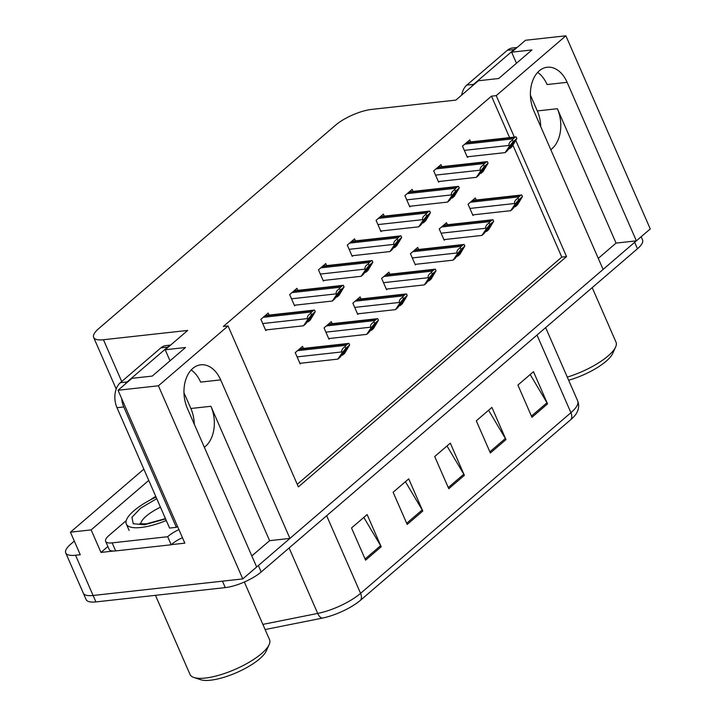 <?xml version="1.0" encoding="UTF-8"?>
<svg xmlns="http://www.w3.org/2000/svg" width="716" height="716" viewBox="0 0 716 716"><rect width="100%" height="100%" fill="white"/><g stroke="black" fill="none" stroke-linecap="round" stroke-linejoin="round"><path stroke-width="1.07" d="M251.826 555.938L269.61 540.661L210.898 406.276A29.544 19.941 -96.3 0 1 205.519 446.319A29.544 19.941 -96.3 0 1 204.337 447.24M550.792 149.68A29.544 19.941 83.7 0 0 551.964 148.749A29.544 19.941 83.7 0 0 557.352 108.716L537.304 110.935A29.544 19.941 -96.3 0 1 540.732 126.669M514.33 137.087L496.224 95.631L565.882 35.8L650.262 228.923L636.381 240.845L567.117 82.322A29.544 19.941 83.7 0 0 547.239 67.241A29.544 19.941 83.7 0 0 533.85 110.899L603.105 269.431L289.926 538.414L220.671 379.892A29.544 19.941 83.7 0 0 200.784 364.811A29.544 19.941 83.7 0 0 187.404 408.469L256.659 566.991L242.778 578.913L93.107 595.479A27.7 8.556 156.4 0 1 83.316 593.17A27.7 8.556 156.4 0 0 93.107 595.479L222.461 581.168L225.272 587.603L95.917 601.914A27.7 8.556 156.4 0 1 86.135 599.614L65.738 552.94A27.7 8.556 156.4 0 1 70.803 544.097L74.312 541.09M567.117 82.322L547.078 84.542A29.544 19.941 83.7 0 0 537.662 72.388M113.486 551.043L100.992 552.43L107.883 546.505M565.882 35.8L525.517 40.266L511.636 52.187L531.961 49.941L498.685 78.518L478.369 80.765L455.859 100.106L371.604 109.423A27.7 8.556 -23.6 0 0 335.697 125.067L98.727 328.599A27.7 8.556 -23.6 0 0 93.662 337.442A27.7 8.556 -23.6 0 0 103.453 339.742L187.699 330.425L165.19 349.757L185.507 347.511L152.239 376.088L131.923 378.334L118.042 390.256L184.835 543.149L171.339 544.643M143.835 469.132L70.428 532.185L91.147 529.894L148.758 480.409M91.147 529.894L100.992 552.43M70.428 532.185L80.264 554.721L75.529 555.24A27.7 8.556 156.4 0 1 65.738 552.94M118.042 390.256L158.406 385.79L242.778 578.913M158.406 385.79L228.064 325.959L298.375 486.889L566.535 256.57L515.959 140.801M598.281 258.369L616.064 243.1L636.381 240.845M269.61 540.661L289.926 538.414M183.967 392.735L190.859 408.496A29.544 19.941 -96.3 0 1 194.287 424.23M165.19 349.757L170.023 360.81M511.636 52.187L516.469 63.241M530.413 95.165L537.304 110.935M509.595 137.615L491.48 96.159L223.329 326.478L228.064 325.959M491.48 96.159L496.224 95.631M297.247 484.311L561.792 257.098L512.933 145.276M561.792 257.098L566.535 256.57M470.654 141.92L469.759 139.889L462.482 146.136L467.405 157.404L468.228 156.697M441.844 166.658L440.958 164.626L433.681 170.873L438.604 182.141L439.427 181.434M384.241 216.134L383.355 214.102L376.079 220.349L381.002 231.617L381.825 230.91M355.44 240.871L354.554 238.84L347.278 245.087L352.2 256.355L353.024 255.648M326.639 265.609L325.753 263.577L318.477 269.825L323.399 281.093L324.223 280.386M297.838 290.347L296.952 288.315L289.676 294.562L294.598 305.83L295.422 305.123M413.043 191.396L412.156 189.364L404.88 195.611L409.803 206.879L410.626 206.172M269.037 315.085L268.151 313.053L260.875 319.3L265.797 330.568L266.62 329.861M476.221 199.997L475.326 197.965L468.049 204.212L472.972 215.48L473.795 214.773M447.419 224.734L446.524 222.703L439.248 228.95L444.171 240.218L444.994 239.511M389.817 274.21L388.922 272.178L381.646 278.426L386.568 289.694L387.392 288.987M361.016 298.948L360.121 296.916L352.845 303.163L357.767 314.431L358.591 313.724M332.206 323.686L331.32 321.654L324.044 327.901L328.966 339.169L329.79 338.462M418.618 249.472L417.723 247.441L410.447 253.688L415.37 264.956L416.193 264.249M303.405 348.423L302.519 346.392L295.243 352.639L300.165 363.907L300.989 363.2M616.064 243.1L557.352 108.716M191.208 369.957A29.544 19.941 -96.3 0 1 200.623 382.111L220.671 379.892M636.255 240.862A27.7 8.556 156.4 0 1 634.662 242.321L258.378 565.524A27.7 8.556 156.4 0 1 256.632 566.929M360.676 600.097A9.236 6.184 -130.7 0 0 360.578 593.358L570.92 412.693A36.937 11.411 -23.6 0 0 577.678 400.906C579.432 405.319 578.832 409.749 575.879 414.206A33.24 10.275 156.4 0 1 571.028 419.424L360.676 600.097A33.24 10.275 156.4 0 1 322.102 618.159L265.117 629.543M641.151 236.745L642.538 239.923A27.7 8.556 156.4 0 1 637.473 248.756L261.188 571.959A27.7 8.556 156.4 0 1 225.272 587.603M365.59 560.163L351.529 527.978L367.129 514.58L381.189 546.764L365.59 560.163M490.362 452.995L476.301 420.811L491.901 407.413L505.961 439.597L490.362 452.995M531.952 417.276L517.892 385.083L533.492 371.694L547.552 403.878L531.952 417.276M407.18 524.443L393.12 492.25L408.72 478.861L422.78 511.045L407.18 524.443M448.771 488.724L434.71 456.531L450.31 443.132L464.371 475.326L448.771 488.724M446.999 445.978L463.798 474.216A7.384 4.949 49.3 0 1 464.371 475.326M405.408 481.698L422.207 509.935A7.384 4.949 49.3 0 1 422.78 511.045M530.18 374.531L546.979 402.768A7.384 4.949 49.3 0 1 547.552 403.878M488.589 410.259L505.389 438.496A7.384 4.949 49.3 0 1 505.961 439.597M363.817 517.426L380.617 545.664A7.384 4.949 49.3 0 1 381.189 546.764M299.906 363.316L337.898 359.11L339.984 357.329L347.224 347.752M345.873 348.245L342.212 352.728L341.863 351.923C341.29 350.214 342.391 348.441 345.157 346.616A4.618 3.115 83.7 0 1 346.088 345.3L347.654 343.957A4.618 3.115 83.7 0 1 348.898 343.394A4.618 3.115 83.7 0 0 348.898 343.394L349.623 345.022L345.873 348.245L345.157 346.616M342.212 352.728L337.898 359.11M341.398 355.226L342.579 355.091L344.665 353.31L349.623 345.022M346.821 348.003L342.579 355.091M265.538 329.978L303.53 325.78L305.616 323.99L312.856 314.413M311.496 314.915L307.844 319.39L307.495 318.593C306.922 316.875 308.023 315.103 310.789 313.277A4.618 3.115 83.7 0 1 311.72 311.961L313.277 310.619A4.618 3.115 83.7 0 1 314.53 310.055A4.618 3.115 83.7 0 0 314.53 310.055L315.255 311.684L311.496 314.915L310.789 313.277M307.844 319.39L303.53 325.78M307.03 321.887L308.211 321.761L310.288 319.971L315.255 311.684M312.453 314.664L308.211 321.761M328.707 338.579L366.699 334.372L368.785 332.591L376.025 323.014M374.674 323.507L371.013 327.991L370.664 327.185C370.091 325.476 371.192 323.704 373.958 321.878A4.618 3.115 83.7 0 1 374.889 320.562L376.455 319.22A4.618 3.115 83.7 0 1 377.699 318.656A4.618 3.115 83.7 0 1 377.717 318.656L378.424 320.285L374.674 323.507L373.958 321.878M371.013 327.991L366.699 334.372M370.199 330.488L371.38 330.353L373.466 328.572L378.424 320.285M375.623 323.265L371.38 330.353M357.508 313.841L395.5 309.634L397.586 307.853L404.826 298.277M403.475 298.769L399.814 303.253L399.465 302.447C398.893 300.738 399.993 298.966 402.759 297.14A4.618 3.115 83.7 0 1 403.69 295.824L405.256 294.482A4.618 3.115 83.7 0 1 406.5 293.918A4.618 3.115 83.7 0 0 406.5 293.918L407.225 295.547L403.475 298.769L402.759 297.14M399.814 303.253L395.5 309.634M399 305.75L400.181 305.616L402.267 303.835L407.225 295.547M404.424 298.527L400.181 305.616M386.309 289.103L424.311 284.896L426.387 283.115L433.627 273.539M432.276 274.04L428.615 278.515L428.266 277.71C427.694 276 428.795 274.228 431.56 272.402A4.618 3.115 83.7 0 1 432.491 271.087L434.057 269.744A4.618 3.115 83.7 0 1 435.301 269.18A4.618 3.115 83.7 0 1 435.319 269.18L436.026 270.809L432.276 274.04L431.56 272.402M428.615 278.515L424.311 284.896M427.801 281.012L428.982 280.878L431.068 279.097L436.026 270.809M433.225 273.789L428.982 280.878M294.339 305.24L332.331 301.042L334.417 299.252L341.657 289.676M340.297 290.177L336.645 294.652L336.296 293.855C335.723 292.137 336.824 290.365 339.59 288.539A4.618 3.115 83.7 0 1 340.521 287.223L342.078 285.881A4.618 3.115 83.7 0 1 343.331 285.317A4.618 3.115 83.7 0 1 343.349 285.317L344.056 286.946L340.297 290.177L339.59 288.539M336.645 294.652L332.331 301.042M335.831 297.149L337.012 297.024L339.089 295.234L344.056 286.946M341.255 289.926L337.012 297.024M323.14 280.502L361.132 276.304L363.218 274.514L370.458 264.938M369.098 265.439L365.446 269.914L365.097 269.118C364.525 267.399 365.625 265.627 368.391 263.801A4.618 3.115 83.7 0 1 369.322 262.486L370.879 261.143A4.618 3.115 83.7 0 1 372.132 260.579A4.618 3.115 83.7 0 0 372.132 260.579L372.857 262.208L369.098 265.439L368.391 263.801M365.446 269.914L361.132 276.304M364.632 272.411L365.813 272.286L367.89 270.496L372.857 262.208M370.056 265.189L365.813 272.286M351.941 255.764L389.934 251.567L392.019 249.777L399.26 240.2M397.908 240.701L394.248 245.176L393.898 244.38C393.326 242.661 394.426 240.889 397.192 239.063A4.618 3.115 83.7 0 1 398.123 237.748L399.68 236.405A4.618 3.115 83.7 0 1 400.933 235.841A4.618 3.115 83.7 0 1 400.951 235.841L401.658 237.47L397.908 240.701L397.192 239.063M394.248 245.176L389.934 251.567M393.433 247.673L394.614 247.548L396.691 245.758L401.658 237.47M398.857 240.451L394.614 247.548M380.742 231.026L418.735 226.829L420.82 225.039L428.061 215.462M426.709 215.964L423.049 220.439L422.7 219.642C422.127 217.924 423.228 216.151 425.993 214.326A4.618 3.115 83.7 0 1 426.924 213.01L428.481 211.668A4.618 3.115 83.7 0 1 429.734 211.104A4.618 3.115 83.7 0 0 429.734 211.104L430.459 212.733L426.709 215.964L425.993 214.326M423.049 220.439L418.735 226.829M422.234 222.936L423.416 222.81L425.501 221.02L430.459 212.733M427.658 215.713L423.416 222.81M532.069 105.941A28.166 19.001 83.7 0 0 531.648 104.366M517.113 47.489L512.361 48.017A18.464 12.458 83.7 0 0 507.358 50.272L466.805 85.106A18.464 12.458 83.7 0 0 461.677 95.103M516.54 47.981A18.464 12.458 83.7 0 0 514.133 49.529L473.58 84.354A18.464 12.458 83.7 0 0 471.504 86.663M185.623 403.511A28.166 19.001 83.7 0 0 185.202 401.927M170.668 345.058L165.915 345.586A18.464 12.458 83.7 0 0 160.912 347.842L120.36 382.675A18.464 12.458 83.7 0 0 116.994 407.699L169.585 528.077L176.36 527.325A18.464 12.458 -96.3 0 1 177.541 526.448M170.095 345.542A18.464 12.458 83.7 0 0 167.687 347.09L127.135 381.923A18.464 12.458 83.7 0 0 125.058 384.232M121.711 398.651A18.464 12.458 83.7 0 0 123.77 406.948L176.36 527.325M115.67 550.917L112.152 542.871A18.464 5.71 156.4 0 1 105.628 541.332L109.145 549.378A18.464 5.71 -23.6 0 0 115.67 550.917L171.205 544.778A18.464 5.71 156.4 0 1 182.446 537.68M105.628 541.332A18.464 5.71 156.4 0 1 109.002 535.443L126.213 520.657M150.494 499.84A18.464 5.71 156.4 0 1 155.748 496.394M171.205 544.778L167.687 536.723A18.464 5.71 156.4 0 1 178.928 529.634M112.152 542.871L167.687 536.723M568.647 380.241A37.858 11.698 -23.6 0 0 612.672 353.471L615.59 347.063A43.399 13.407 -23.6 0 0 616.002 342.123L592.204 287.644M567.278 377.108A43.399 13.407 -23.6 0 0 608.063 355.977A43.399 13.407 -23.6 0 0 615.59 347.063M165.602 518.948L144.426 524.774L133.221 523.727L131.95 517.274L140.569 508.226L156.732 498.649M166.291 520.523A41.546 12.843 156.4 0 1 126.32 524.023A41.546 12.843 156.4 0 1 133.919 510.768A41.546 12.843 156.4 0 1 156.043 497.074M155.453 595.327L190.017 674.436A43.399 13.407 -23.6 0 0 193.92 677.488L200.605 679.708A37.858 11.698 -23.6 0 0 210.576 680.2A37.858 11.698 -23.6 0 0 266.227 651.041L269.135 644.624A43.399 13.407 -23.6 0 0 269.547 639.692L244.353 582.027M193.92 677.488A43.399 13.407 -23.6 0 0 205.349 678.052A43.399 13.407 -23.6 0 0 261.617 653.538A43.399 13.407 -23.6 0 0 269.135 644.624M415.11 264.365L453.112 260.159L455.188 258.378L462.429 248.801M461.077 249.302L457.417 253.777L457.068 252.972C456.495 251.262 457.596 249.49 460.361 247.664A4.618 3.115 83.7 0 1 461.292 246.349L462.858 245.006A4.618 3.115 83.7 0 1 464.102 244.442A4.618 3.115 83.7 0 0 464.102 244.442L464.827 246.071L461.077 249.302L460.361 247.664M457.417 253.777L453.112 260.159M456.602 256.274L457.784 256.14L459.869 254.359L464.827 246.071M462.026 249.052L457.784 256.14M443.911 239.627L481.913 235.421L483.989 233.64L491.23 224.063M489.878 224.564L486.218 229.039L485.869 228.234C485.296 226.524 486.397 224.752 489.162 222.927A4.618 3.115 83.7 0 1 490.093 221.611L491.659 220.268A4.618 3.115 83.7 0 1 492.903 219.705A4.618 3.115 83.7 0 0 492.903 219.705L493.637 221.334L489.878 224.564L489.162 222.927M486.218 229.039L481.913 235.421M485.412 231.536L486.585 231.402L488.67 229.621L493.637 221.334M490.827 224.314L486.585 231.402M472.712 214.889L510.714 210.683L512.79 208.902L520.031 199.325M518.679 199.827L515.019 204.302L514.67 203.496C514.097 201.787 515.198 200.015 517.963 198.189A4.618 3.115 83.7 0 1 518.894 196.873L520.46 195.531A4.618 3.115 83.7 0 1 521.704 194.967A4.618 3.115 83.7 0 1 521.722 194.967L522.438 196.596L518.679 199.827L517.963 198.189M515.019 204.302L510.714 210.683M514.213 206.799L515.386 206.664L517.471 204.883L522.438 196.596M519.628 199.576L515.386 206.664M409.543 206.289L447.536 202.091L449.621 200.301L456.862 190.725M455.51 191.226L451.85 195.701L451.501 194.904C450.928 193.186 452.029 191.414 454.794 189.588A4.618 3.115 83.7 0 1 455.725 188.272L457.291 186.93A4.618 3.115 83.7 0 1 458.535 186.366A4.618 3.115 83.7 0 0 458.535 186.366L459.26 187.995L455.51 191.226L454.794 189.588M451.85 195.701L447.536 202.091M451.035 198.198L452.217 198.072L454.302 196.282L459.26 187.995M456.459 190.975L452.217 198.072M438.344 181.551L476.337 177.353L478.422 175.563L485.663 165.987M484.311 166.488L480.651 170.963L480.302 170.166C479.729 168.448 480.83 166.676 483.595 164.85A4.618 3.115 83.7 0 1 484.526 163.534L486.092 162.192A4.618 3.115 83.7 0 1 487.336 161.628A4.618 3.115 83.7 0 1 487.354 161.628L488.061 163.257L484.311 166.488L483.595 164.85M480.651 170.963L476.337 177.353M479.836 173.46L481.018 173.335L483.103 171.545L488.061 163.257M485.26 166.237L481.018 173.335M467.145 156.813L505.138 152.615L507.223 150.825L514.464 141.249M513.112 141.75L509.452 146.225L509.103 145.429C508.53 143.71 509.631 141.938 512.396 140.112A4.618 3.115 83.7 0 1 513.327 138.797L514.894 137.454A4.618 3.115 83.7 0 1 516.138 136.89A4.618 3.115 83.7 0 0 516.138 136.89L516.862 138.519L513.112 141.75L512.396 140.112M509.452 146.225L505.138 152.615M508.637 148.722L509.819 148.597L511.904 146.807L516.862 138.519M514.061 141.508L509.819 148.597M75.529 555.24L95.917 601.914M103.453 339.742L121.702 381.521M210.898 406.276L190.859 408.496M537 335.052L570.92 412.693A9.236 6.184 49.3 0 1 571.028 419.424M322.102 618.159A9.236 5.066 -101.3 0 1 317.707 613.424A36.937 11.411 -23.6 0 0 360.578 593.358L326.657 515.726M262.861 624.388L317.707 613.424L289.112 547.973M637.473 248.756L634.662 242.321M261.188 571.959L258.378 565.524M448.261 487.56L463.798 474.216M489.851 451.832L505.389 438.496M531.442 416.112L546.979 402.768M406.67 523.28L422.207 509.935M365.079 558.999L380.617 545.664M297.095 356.881L341.863 351.923M297.534 350.67L346.088 345.3M299.1 349.327L347.654 343.957M345.613 349.274L346.58 349.166M262.727 323.543L307.495 318.593M263.166 317.331L311.72 311.961M264.723 315.989L313.277 310.619M311.236 315.935L312.212 315.828M325.896 332.143L370.664 327.185M326.335 325.932L374.889 320.562M327.901 324.59L376.455 319.22M374.414 324.536L375.381 324.429M354.697 307.406L399.465 302.447M355.136 301.194L403.69 295.824M356.702 299.852L405.256 294.482M403.215 299.798L404.182 299.691M383.499 282.668L428.266 277.71M383.937 276.457L432.491 271.087M385.503 275.114L434.057 269.744M432.017 275.06L432.983 274.953M291.528 298.805L336.296 293.855M291.967 292.593L340.521 287.223M293.524 291.251L342.078 285.881M340.037 291.197L341.013 291.09M320.329 274.067L365.097 269.118M320.768 267.856L369.322 262.486M322.325 266.513L370.879 261.143M368.847 266.459L369.814 266.352M349.131 249.329L393.898 244.38M349.569 243.118L398.123 237.748M351.135 241.775L399.68 236.405M397.649 241.722L398.615 241.614M377.932 224.591L422.7 219.642M378.37 218.38L426.924 213.01M379.936 217.037L428.481 211.668M426.45 216.984L427.416 216.876M514.133 49.529L507.358 50.272M466.805 85.106L473.58 84.354M167.687 347.09L160.912 347.842M120.36 382.675L127.135 381.923M116.994 407.699L123.77 406.948M140.739 523.969A28.622 8.843 156.4 0 1 146.207 516.155A28.622 8.843 156.4 0 1 160.465 507.197M412.3 257.93L457.068 252.972M412.738 251.719L461.292 246.349M414.304 250.376L462.858 245.006M460.818 250.323L461.784 250.215M441.101 233.192L485.869 228.234M441.539 226.981L490.093 221.611M443.106 225.638L491.659 220.268M489.619 225.585L490.585 225.477M469.902 208.454L514.67 203.496M470.349 202.243L518.894 196.873M471.907 200.901L520.46 195.531M518.42 200.847L519.395 200.74M406.733 199.854L451.501 194.904M407.171 193.642L455.725 188.272M408.738 192.3L457.291 186.93M455.251 192.246L456.217 192.139M435.534 175.116L480.302 170.166M435.972 168.904L484.526 163.534M437.539 167.562L486.092 162.192M484.052 167.508L485.018 167.401M464.335 150.378L509.103 145.429M464.773 144.167L513.327 138.797M466.34 142.824L514.894 137.454M512.853 142.77L513.82 142.663M93.662 337.442L116.198 389.021M577.678 400.906L545.655 327.624M299.664 348.835L348.898 343.394M265.296 315.505L314.53 310.055M328.465 324.097L377.699 318.656M357.266 299.36L406.5 293.918M386.067 274.622L435.301 269.18M294.097 290.768L343.331 285.317M322.898 266.03L372.132 260.579M351.699 241.292L400.933 235.841M380.5 216.554L429.734 211.104M165.45 518.617L146.377 523.87L139.665 523.727M129.131 530.466L126.32 524.023M414.868 249.893L464.102 244.442M443.669 225.155L492.903 219.705M472.479 200.417L521.704 194.967M409.301 191.816L458.535 186.366M438.103 167.079L487.336 161.628M466.904 142.341L516.138 136.89"/></g></svg>

